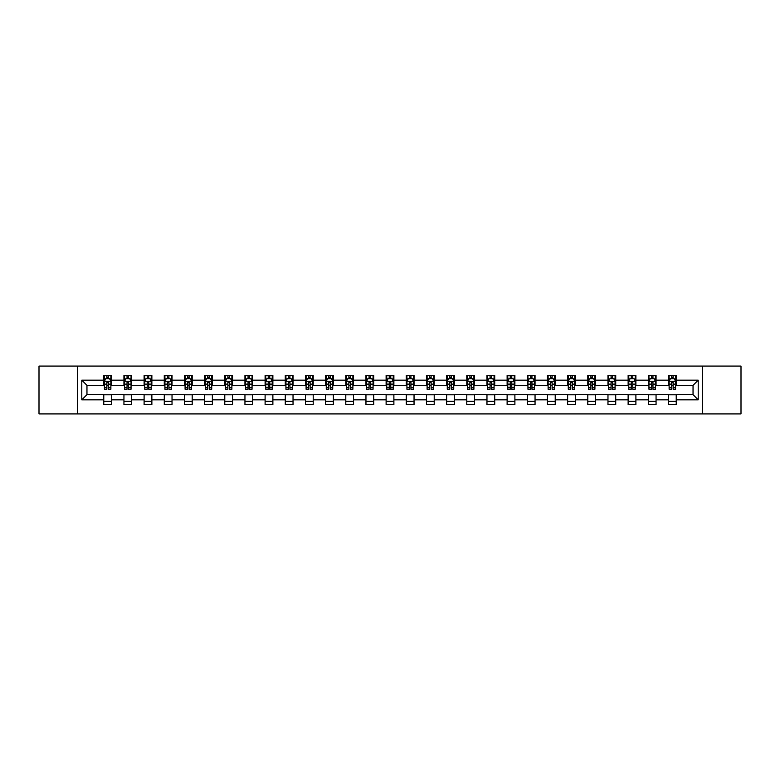 <?xml version="1.0" encoding="UTF-8"?>
<svg xmlns="http://www.w3.org/2000/svg" width="780" height="780" viewBox="0 0 780 780"><rect width="100%" height="100%" fill="white"/><g stroke="black" fill="none" stroke-linecap="round" stroke-linejoin="round"><path stroke-width="1.17" d="M702.478 413.917L741 413.917L741 366.083L702.478 366.083L702.478 413.917L77.522 413.917L77.522 366.083L39 366.083L39 413.917L77.522 413.917M702.478 366.083L77.522 366.083M676.231 380.172L676.231 375.453L668.47 375.453L668.47 380.172L656.058 380.172L656.058 375.453L648.307 375.453L648.307 380.172L635.895 380.172L635.895 375.453L628.134 375.453L628.134 380.172L615.722 380.172L615.722 375.453L607.971 375.453L607.971 380.172L595.559 380.172L595.559 375.453L587.798 375.453L587.798 380.172L575.386 380.172L575.386 375.453L567.635 375.453L567.635 380.172L555.224 380.172L555.224 375.453L547.462 375.453L547.462 380.172L535.051 380.172L535.051 375.453L527.3 375.453L527.3 380.172L514.888 380.172L514.888 375.453L507.127 375.453L507.127 380.172L494.715 380.172L494.715 375.453L486.964 375.453L486.964 380.172L474.552 380.172L474.552 375.453L466.791 375.453L466.791 380.172L454.379 380.172L454.379 375.453L446.628 375.453L446.628 380.172L434.216 380.172L434.216 375.453L426.455 375.453L426.455 380.172L414.043 380.172L414.043 375.453L406.292 375.453L406.292 380.172L393.88 380.172L393.88 375.453L386.119 375.453L386.119 380.172L373.708 380.172L373.708 375.453L365.956 375.453L365.956 380.172L353.545 380.172L353.545 375.453L345.784 375.453L345.784 380.172L333.372 380.172L333.372 375.453L325.621 375.453L325.621 380.172L313.209 380.172L313.209 375.453L305.448 375.453L305.448 380.172L293.036 380.172L293.036 375.453L285.285 375.453L285.285 380.172L272.873 380.172L272.873 375.453L265.112 375.453L265.112 380.172L252.701 380.172L252.701 375.453L244.949 375.453L244.949 380.172L232.537 380.172L232.537 375.453L224.776 375.453L224.776 380.172L212.365 380.172L212.365 375.453L204.614 375.453L204.614 380.172L192.202 380.172L192.202 375.453L184.441 375.453L184.441 380.172L172.029 380.172L172.029 375.453L164.278 375.453L164.278 380.172L151.866 380.172L151.866 375.453L144.105 375.453L144.105 380.172L131.693 380.172L131.693 375.453L123.942 375.453L123.942 380.172L111.53 380.172L111.53 375.453L103.769 375.453L103.769 380.172L81.793 380.172L81.793 399.828L86.96 394.651L103.769 394.651L103.769 404.547L111.53 404.547L111.53 394.651L123.942 394.651L123.942 404.547L131.693 404.547L131.693 394.651L144.105 394.651L144.105 404.547L151.866 404.547L151.866 394.651L164.278 394.651L164.278 404.547L172.029 404.547L172.029 394.651L184.441 394.651L184.441 404.547L192.202 404.547L192.202 394.651L204.614 394.651L204.614 404.547L212.365 404.547L212.365 394.651L224.776 394.651L224.776 404.547L232.537 404.547L232.537 394.651L244.949 394.651L244.949 404.547L252.701 404.547L252.701 394.651L265.112 394.651L265.112 404.547L272.873 404.547L272.873 394.651L285.285 394.651L285.285 404.547L293.036 404.547L293.036 394.651L305.448 394.651L305.448 404.547L313.209 404.547L313.209 394.651L325.621 394.651L325.621 404.547L333.372 404.547L333.372 394.651L345.784 394.651L345.784 404.547L353.545 404.547L353.545 394.651L365.956 394.651L365.956 404.547L373.708 404.547L373.708 394.651L386.119 394.651L386.119 404.547L393.88 404.547L393.88 394.651L406.292 394.651L406.292 404.547L414.043 404.547L414.043 394.651L426.455 394.651L426.455 404.547L434.216 404.547L434.216 394.651L446.628 394.651L446.628 404.547L454.379 404.547L454.379 394.651L466.791 394.651L466.791 404.547L474.552 404.547L474.552 394.651L486.964 394.651L486.964 404.547L494.715 404.547L494.715 394.651L507.127 394.651L507.127 404.547L514.888 404.547L514.888 394.651L527.3 394.651L527.3 404.547L535.051 404.547L535.051 394.651L547.462 394.651L547.462 404.547L555.224 404.547L555.224 394.651L567.635 394.651L567.635 404.547L575.386 404.547L575.386 394.651L587.798 394.651L587.798 404.547L595.559 404.547L595.559 394.651L607.971 394.651L607.971 404.547L615.722 404.547L615.722 394.651L628.134 394.651L628.134 404.547L635.895 404.547L635.895 394.651L648.307 394.651L648.307 404.547L656.058 404.547L656.058 394.651L668.47 394.651L668.47 404.547L676.231 404.547L676.231 394.651L693.04 394.651L693.04 385.349L676.231 385.349L676.231 380.172L698.207 380.172L698.207 399.828L676.231 399.828M668.47 399.828L656.058 399.828M648.307 399.828L635.895 399.828M628.134 399.828L615.722 399.828M607.971 399.828L595.559 399.828M587.798 399.828L575.386 399.828M567.635 399.828L555.224 399.828M547.462 399.828L535.051 399.828M527.3 399.828L514.888 399.828M507.127 399.828L494.715 399.828M486.964 399.828L474.552 399.828M466.791 399.828L454.379 399.828M446.628 399.828L434.216 399.828M426.455 399.828L414.043 399.828M406.292 399.828L393.88 399.828M386.119 399.828L373.708 399.828M365.956 399.828L353.545 399.828M345.784 399.828L333.372 399.828M325.621 399.828L313.209 399.828M305.448 399.828L293.036 399.828M285.285 399.828L272.873 399.828M265.112 399.828L252.701 399.828M244.949 399.828L232.537 399.828M224.776 399.828L212.365 399.828M204.614 399.828L192.202 399.828M184.441 399.828L172.029 399.828M164.278 399.828L151.866 399.828M144.105 399.828L131.693 399.828M123.942 399.828L111.53 399.828M103.769 399.828L81.793 399.828M668.47 380.172L668.47 385.349L656.058 385.349L656.058 380.172M648.307 380.172L648.307 385.349L635.895 385.349L635.895 380.172M628.134 380.172L628.134 385.349L615.722 385.349L615.722 380.172M607.971 380.172L607.971 385.349L595.559 385.349L595.559 380.172M587.798 380.172L587.798 385.349L575.386 385.349L575.386 380.172M567.635 380.172L567.635 385.349L555.224 385.349L555.224 380.172M547.462 380.172L547.462 385.349L535.051 385.349L535.051 380.172M527.3 380.172L527.3 385.349L514.888 385.349L514.888 380.172M507.127 380.172L507.127 385.349L494.715 385.349L494.715 380.172M486.964 380.172L486.964 385.349L474.552 385.349L474.552 380.172M466.791 380.172L466.791 385.349L454.379 385.349L454.379 380.172M446.628 380.172L446.628 385.349L434.216 385.349L434.216 380.172M426.455 380.172L426.455 385.349L414.043 385.349L414.043 380.172M406.292 380.172L406.292 385.349L393.88 385.349L393.88 380.172M386.119 380.172L386.119 385.349L373.708 385.349L373.708 380.172M365.956 380.172L365.956 385.349L353.545 385.349L353.545 380.172M345.784 380.172L345.784 385.349L333.372 385.349L333.372 380.172M325.621 380.172L325.621 385.349L313.209 385.349L313.209 380.172M305.448 380.172L305.448 385.349L293.036 385.349L293.036 380.172M285.285 380.172L285.285 385.349L272.873 385.349L272.873 380.172M265.112 380.172L265.112 385.349L252.701 385.349L252.701 380.172M244.949 380.172L244.949 385.349L232.537 385.349L232.537 380.172M224.776 380.172L224.776 385.349L212.365 385.349L212.365 380.172M204.614 380.172L204.614 385.349L192.202 385.349L192.202 380.172M184.441 380.172L184.441 385.349L172.029 385.349L172.029 380.172M164.278 380.172L164.278 385.349L151.866 385.349L151.866 380.172M144.105 380.172L144.105 385.349L131.693 385.349L131.693 380.172M123.942 380.172L123.942 385.349L111.53 385.349L111.53 380.172M103.769 380.172L103.769 385.349L86.96 385.349L81.793 380.172M86.96 385.349L86.96 394.651M698.207 399.828L693.04 394.651M693.04 385.349L698.207 380.172M103.769 378.69L104.413 378.69M106.87 378.69L108.42 378.69M110.877 378.69L111.53 378.69M103.769 385.213L104.413 385.213M106.87 385.213L108.42 385.213M110.877 385.213L111.53 385.213M103.769 394.787L111.53 394.787M103.769 401.31L111.53 401.31M123.942 394.787L131.693 394.787M123.942 401.31L131.693 401.31M123.942 378.69L124.585 378.69M127.043 378.69L128.593 378.69M131.05 378.69L131.693 378.69M123.942 385.213L124.585 385.213M127.043 385.213L128.593 385.213M131.05 385.213L131.693 385.213M144.105 394.787L151.866 394.787M144.105 401.31L151.866 401.31M144.105 378.69L144.749 378.69M147.206 378.69L148.756 378.69M151.213 378.69L151.866 378.69M144.105 385.213L144.749 385.213M147.206 385.213L148.756 385.213M151.213 385.213L151.866 385.213M164.278 394.787L172.029 394.787M164.278 401.31L172.029 401.31M164.278 378.69L164.921 378.69M167.378 378.69L168.928 378.69M171.386 378.69L172.029 378.69M164.278 385.213L164.921 385.213M167.378 385.213L168.928 385.213M171.386 385.213L172.029 385.213M184.441 394.787L192.202 394.787M184.441 401.31L192.202 401.31M184.441 378.69L185.084 378.69M187.541 378.69L189.091 378.69M191.548 378.69L192.202 378.69M184.441 385.213L185.084 385.213M187.541 385.213L189.091 385.213M191.548 385.213L192.202 385.213M204.614 394.787L212.365 394.787M204.614 401.31L212.365 401.31M204.614 378.69L205.257 378.69M207.714 378.69L209.264 378.69M211.721 378.69L212.365 378.69M204.614 385.213L205.257 385.213M207.714 385.213L209.264 385.213M211.721 385.213L212.365 385.213M224.776 394.787L232.537 394.787M224.776 401.31L232.537 401.31M224.776 378.69L225.42 378.69M227.877 378.69L229.427 378.69M231.884 378.69L232.537 378.69M224.776 385.213L225.42 385.213M227.877 385.213L229.427 385.213M231.884 385.213L232.537 385.213M244.949 394.787L252.701 394.787M244.949 401.31L252.701 401.31M244.949 378.69L245.593 378.69M248.05 378.69L249.6 378.69M252.057 378.69L252.701 378.69M244.949 385.213L245.593 385.213M248.05 385.213L249.6 385.213M252.057 385.213L252.701 385.213M265.112 394.787L272.873 394.787M265.112 401.31L272.873 401.31M265.112 378.69L265.756 378.69M268.213 378.69L269.773 378.69M272.22 378.69L272.873 378.69M265.112 385.213L265.756 385.213M268.213 385.213L269.773 385.213M272.22 385.213L272.873 385.213M285.285 394.787L293.036 394.787M285.285 401.31L293.036 401.31M285.285 378.69L285.928 378.69M288.385 378.69L289.936 378.69M292.393 378.69L293.036 378.69M285.285 385.213L285.928 385.213M288.385 385.213L289.936 385.213M292.393 385.213L293.036 385.213M305.448 394.787L313.209 394.787M305.448 401.31L313.209 401.31M305.448 378.69L306.091 378.69M308.548 378.69L310.108 378.69M312.556 378.69L313.209 378.69M305.448 385.213L306.091 385.213M308.548 385.213L310.108 385.213M312.556 385.213L313.209 385.213M325.621 394.787L333.372 394.787M325.621 401.31L333.372 401.31M325.621 378.69L326.264 378.69M328.721 378.69L330.272 378.69M332.728 378.69L333.372 378.69M325.621 385.213L326.264 385.213M328.721 385.213L330.272 385.213M332.728 385.213L333.372 385.213M345.784 394.787L353.545 394.787M345.784 401.31L353.545 401.31M345.784 378.69L346.427 378.69M348.884 378.69L350.444 378.69M352.892 378.69L353.545 378.69M345.784 385.213L346.427 385.213M348.884 385.213L350.444 385.213M352.892 385.213L353.545 385.213M365.956 394.787L373.708 394.787M365.956 401.31L373.708 401.31M365.956 378.69L366.6 378.69M369.057 378.69L370.607 378.69M373.064 378.69L373.708 378.69M365.956 385.213L366.6 385.213M369.057 385.213L370.607 385.213M373.064 385.213L373.708 385.213M386.119 394.787L393.88 394.787M386.119 401.31L393.88 401.31M386.119 378.69L386.773 378.69M389.22 378.69L390.78 378.69M393.227 378.69L393.88 378.69M386.119 385.213L386.773 385.213M389.22 385.213L390.78 385.213M393.227 385.213L393.88 385.213M406.292 394.787L414.043 394.787M406.292 401.31L414.043 401.31M406.292 378.69L406.936 378.69M409.393 378.69L410.943 378.69M413.4 378.69L414.043 378.69M406.292 385.213L406.936 385.213M409.393 385.213L410.943 385.213M413.4 385.213L414.043 385.213M426.455 394.787L434.216 394.787M426.455 401.31L434.216 401.31M426.455 378.69L427.108 378.69M429.556 378.69L431.116 378.69M433.573 378.69L434.216 378.69M426.455 385.213L427.108 385.213M429.556 385.213L431.116 385.213M433.573 385.213L434.216 385.213M446.628 394.787L454.379 394.787M446.628 401.31L454.379 401.31M446.628 378.69L447.272 378.69M449.728 378.69L451.279 378.69M453.736 378.69L454.379 378.69M446.628 385.213L447.272 385.213M449.728 385.213L451.279 385.213M453.736 385.213L454.379 385.213M466.791 394.787L474.552 394.787M466.791 401.31L474.552 401.31M466.791 378.69L467.444 378.69M469.892 378.69L471.452 378.69M473.909 378.69L474.552 378.69M466.791 385.213L467.444 385.213M469.892 385.213L471.452 385.213M473.909 385.213L474.552 385.213M486.964 394.787L494.715 394.787M486.964 401.31L494.715 401.31M486.964 378.69L487.607 378.69M490.064 378.69L491.615 378.69M494.072 378.69L494.715 378.69M486.964 385.213L487.607 385.213M490.064 385.213L491.615 385.213M494.072 385.213L494.715 385.213M507.127 394.787L514.888 394.787M507.127 401.31L514.888 401.31M507.127 378.69L507.78 378.69M510.227 378.69L511.787 378.69M514.244 378.69L514.888 378.69M507.127 385.213L507.78 385.213M510.227 385.213L511.787 385.213M514.244 385.213L514.888 385.213M527.3 394.787L535.051 394.787M527.3 401.31L535.051 401.31M527.3 378.69L527.943 378.69M530.4 378.69L531.95 378.69M534.407 378.69L535.051 378.69M527.3 385.213L527.943 385.213M530.4 385.213L531.95 385.213M534.407 385.213L535.051 385.213M547.462 394.787L555.224 394.787M547.462 401.31L555.224 401.31M547.462 378.69L548.116 378.69M550.573 378.69L552.123 378.69M554.58 378.69L555.224 378.69M547.462 385.213L548.116 385.213M550.573 385.213L552.123 385.213M554.58 385.213L555.224 385.213M567.635 394.787L575.386 394.787M567.635 401.31L575.386 401.31M567.635 378.69L568.279 378.69M570.736 378.69L572.286 378.69M574.743 378.69L575.386 378.69M567.635 385.213L568.279 385.213M570.736 385.213L572.286 385.213M574.743 385.213L575.386 385.213M587.798 394.787L595.559 394.787M587.798 401.31L595.559 401.31M587.798 378.69L588.451 378.69M590.908 378.69L592.459 378.69M594.916 378.69L595.559 378.69M587.798 385.213L588.451 385.213M590.908 385.213L592.459 385.213M594.916 385.213L595.559 385.213M607.971 394.787L615.722 394.787M607.971 401.31L615.722 401.31M607.971 378.69L608.615 378.69M611.072 378.69L612.622 378.69M615.079 378.69L615.722 378.69M607.971 385.213L608.615 385.213M611.072 385.213L612.622 385.213M615.079 385.213L615.722 385.213M628.134 394.787L635.895 394.787M628.134 401.31L635.895 401.31M628.134 378.69L628.787 378.69M631.244 378.69L632.794 378.69M635.251 378.69L635.895 378.69M628.134 385.213L628.787 385.213M631.244 385.213L632.794 385.213M635.251 385.213L635.895 385.213M648.307 394.787L656.058 394.787M648.307 401.31L656.058 401.31M648.307 378.69L648.95 378.69M651.407 378.69L652.957 378.69M655.414 378.69L656.058 378.69M648.307 385.213L648.95 385.213M651.407 385.213L652.957 385.213M655.414 385.213L656.058 385.213M668.47 394.787L676.231 394.787M668.47 401.31L676.231 401.31M668.47 378.69L669.123 378.69M671.58 378.69L673.13 378.69M675.587 378.69L676.231 378.69M668.47 385.213L669.123 385.213M671.58 385.213L673.13 385.213M675.587 385.213L676.231 385.213M108.42 377.14L106.87 377.14M110.877 387.601L108.42 387.601L108.42 389.22L110.877 389.22L110.877 381.342L109.59 378.748L105.71 378.748L104.413 381.342L104.413 389.22L106.87 389.22L106.87 387.601L104.413 387.601M104.413 381.342L104.413 375.453M110.877 381.342L110.877 375.453M106.87 378.748L106.87 375.453M108.42 375.453L108.42 378.748M108.42 387.601L108.42 382.307L106.87 382.307L106.87 387.601M128.593 377.14L127.043 377.14M131.05 387.601L128.593 387.601L128.593 389.22L131.05 389.22L131.05 381.342L129.753 378.748L125.872 378.748L124.585 381.342L124.585 389.22L127.043 389.22L127.043 387.601L124.585 387.601M124.585 381.342L124.585 375.453M131.05 381.342L131.05 375.453M127.043 378.748L127.043 375.453M128.593 375.453L128.593 378.748M128.593 387.601L128.593 382.307L127.043 382.307L127.043 387.601M148.756 377.14L147.206 377.14M151.213 387.601L148.756 387.601L148.756 389.22L151.213 389.22L151.213 381.342L149.926 378.748L146.045 378.748L144.749 381.342L144.749 389.22L147.206 389.22L147.206 387.601L144.749 387.601M144.749 381.342L144.749 375.453M151.213 381.342L151.213 375.453M147.206 378.748L147.206 375.453M148.756 375.453L148.756 378.748M148.756 387.601L148.756 382.307L147.206 382.307L147.206 387.601M168.928 377.14L167.378 377.14M171.386 387.601L168.928 387.601L168.928 389.22L171.386 389.22L171.386 381.342L170.089 378.748L166.218 378.748L164.921 381.342L164.921 389.22L167.378 389.22L167.378 387.601L164.921 387.601M164.921 381.342L164.921 375.453M171.386 381.342L171.386 375.453M167.378 378.748L167.378 375.453M168.928 375.453L168.928 378.748M168.928 387.601L168.928 382.307L167.378 382.307L167.378 387.601M189.091 377.14L187.541 377.14M191.548 387.601L189.091 387.601L189.091 389.22L191.548 389.22L191.548 381.342L190.261 378.748L186.381 378.748L185.084 381.342L185.084 389.22L187.541 389.22L187.541 387.601L185.084 387.601M185.084 381.342L185.084 375.453M191.548 381.342L191.548 375.453M187.541 378.748L187.541 375.453M189.091 375.453L189.091 378.748M189.091 387.601L189.091 382.307L187.541 382.307L187.541 387.601M209.264 377.14L207.714 377.14M211.721 387.601L209.264 387.601L209.264 389.22L211.721 389.22L211.721 381.342L210.424 378.748L206.554 378.748L205.257 381.342L205.257 389.22L207.714 389.22L207.714 387.601L205.257 387.601M205.257 381.342L205.257 375.453M211.721 381.342L211.721 375.453M207.714 378.748L207.714 375.453M209.264 375.453L209.264 378.748M209.264 387.601L209.264 382.307L207.714 382.307L207.714 387.601M229.427 377.14L227.877 377.14M231.884 387.601L229.427 387.601L229.427 389.22L231.884 389.22L231.884 381.342L230.597 378.748L226.717 378.748L225.42 381.342L225.42 389.22L227.877 389.22L227.877 387.601L225.42 387.601M225.42 381.342L225.42 375.453M231.884 381.342L231.884 375.453M227.877 378.748L227.877 375.453M229.427 375.453L229.427 378.748M229.427 387.601L229.427 382.307L227.877 382.307L227.877 387.601M249.6 377.14L248.05 377.14M252.057 387.601L249.6 387.601L249.6 389.22L252.057 389.22L252.057 381.342L250.76 378.748L246.889 378.748L245.593 381.342L245.593 389.22L248.05 389.22L248.05 387.601L245.593 387.601M245.593 381.342L245.593 375.453M252.057 381.342L252.057 375.453M248.05 378.748L248.05 375.453M249.6 375.453L249.6 378.748M249.6 387.601L249.6 382.307L248.05 382.307L248.05 387.601M269.773 377.14L268.213 377.14M272.22 387.601L269.773 387.601L269.773 389.22L272.22 389.22L272.22 381.342L270.933 378.748L267.052 378.748L265.756 381.342L265.756 389.22L268.213 389.22L268.213 387.601L265.756 387.601M265.756 381.342L265.756 375.453M272.22 381.342L272.22 375.453M268.213 378.748L268.213 375.453M269.773 375.453L269.773 378.748M269.773 387.601L269.773 382.307L268.213 382.307L268.213 387.601M289.936 377.14L288.385 377.14M292.393 387.601L289.936 387.601L289.936 389.22L292.393 389.22L292.393 381.342L291.096 378.748L287.225 378.748L285.928 381.342L285.928 389.22L288.385 389.22L288.385 387.601L285.928 387.601M285.928 381.342L285.928 375.453M292.393 381.342L292.393 375.453M288.385 378.748L288.385 375.453M289.936 375.453L289.936 378.748M289.936 387.601L289.936 382.307L288.385 382.307L288.385 387.601M310.108 377.14L308.548 377.14M312.556 387.601L310.108 387.601L310.108 389.22L312.556 389.22L312.556 381.342L311.269 378.748L307.388 378.748L306.091 381.342L306.091 389.22L308.548 389.22L308.548 387.601L306.091 387.601M306.091 381.342L306.091 375.453M312.556 381.342L312.556 375.453M308.548 378.748L308.548 375.453M310.108 375.453L310.108 378.748M310.108 387.601L310.108 382.307L308.548 382.307L308.548 387.601M330.272 377.14L328.721 377.14M332.728 387.601L330.272 387.601L330.272 389.22L332.728 389.22L332.728 381.342L331.432 378.748L327.561 378.748L326.264 381.342L326.264 389.22L328.721 389.22L328.721 387.601L326.264 387.601M326.264 381.342L326.264 375.453M332.728 381.342L332.728 375.453M328.721 378.748L328.721 375.453M330.272 375.453L330.272 378.748M330.272 387.601L330.272 382.307L328.721 382.307L328.721 387.601M350.444 377.14L348.884 377.14M352.892 387.601L350.444 387.601L350.444 389.22L352.892 389.22L352.892 381.342L351.604 378.748L347.724 378.748L346.427 381.342L346.427 389.22L348.884 389.22L348.884 387.601L346.427 387.601M346.427 381.342L346.427 375.453M352.892 381.342L352.892 375.453M348.884 378.748L348.884 375.453M350.444 375.453L350.444 378.748M350.444 387.601L350.444 382.307L348.884 382.307L348.884 387.601M370.607 377.14L369.057 377.14M373.064 387.601L370.607 387.601L370.607 389.22L373.064 389.22L373.064 381.342L371.767 378.748L367.897 378.748L366.6 381.342L366.6 389.22L369.057 389.22L369.057 387.601L366.6 387.601M366.6 381.342L366.6 375.453M373.064 381.342L373.064 375.453M369.057 378.748L369.057 375.453M370.607 375.453L370.607 378.748M370.607 387.601L370.607 382.307L369.057 382.307L369.057 387.601M390.78 377.14L389.22 377.14M393.227 387.601L390.78 387.601L390.78 389.22L393.227 389.22L393.227 381.342L391.94 378.748L388.06 378.748L386.773 381.342L386.773 389.22L389.22 389.22L389.22 387.601L386.773 387.601M386.773 381.342L386.773 375.453M393.227 381.342L393.227 375.453M389.22 378.748L389.22 375.453M390.78 375.453L390.78 378.748M390.78 387.601L390.78 382.307L389.22 382.307L389.22 387.601M410.943 377.14L409.393 377.14M413.4 387.601L410.943 387.601L410.943 389.22L413.4 389.22L413.4 381.342L412.103 378.748L408.232 378.748L406.936 381.342L406.936 389.22L409.393 389.22L409.393 387.601L406.936 387.601M406.936 381.342L406.936 375.453M413.4 381.342L413.4 375.453M409.393 378.748L409.393 375.453M410.943 375.453L410.943 378.748M410.943 387.601L410.943 382.307L409.393 382.307L409.393 387.601M431.116 377.14L429.556 377.14M433.573 387.601L431.116 387.601L431.116 389.22L433.573 389.22L433.573 381.342L432.276 378.748L428.395 378.748L427.108 381.342L427.108 389.22L429.556 389.22L429.556 387.601L427.108 387.601M427.108 381.342L427.108 375.453M433.573 381.342L433.573 375.453M429.556 378.748L429.556 375.453M431.116 375.453L431.116 378.748M431.116 387.601L431.116 382.307L429.556 382.307L429.556 387.601M451.279 377.14L449.728 377.14M453.736 387.601L451.279 387.601L451.279 389.22L453.736 389.22L453.736 381.342L452.439 378.748L448.568 378.748L447.272 381.342L447.272 389.22L449.728 389.22L449.728 387.601L447.272 387.601M447.272 381.342L447.272 375.453M453.736 381.342L453.736 375.453M449.728 378.748L449.728 375.453M451.279 375.453L451.279 378.748M451.279 387.601L451.279 382.307L449.728 382.307L449.728 387.601M471.452 377.14L469.892 377.14M473.909 387.601L471.452 387.601L471.452 389.22L473.909 389.22L473.909 381.342L472.612 378.748L468.731 378.748L467.444 381.342L467.444 389.22L469.892 389.22L469.892 387.601L467.444 387.601M467.444 381.342L467.444 375.453M473.909 381.342L473.909 375.453M469.892 378.748L469.892 375.453M471.452 375.453L471.452 378.748M471.452 387.601L471.452 382.307L469.892 382.307L469.892 387.601M491.615 377.14L490.064 377.14M494.072 387.601L491.615 387.601L491.615 389.22L494.072 389.22L494.072 381.342L492.775 378.748L488.904 378.748L487.607 381.342L487.607 389.22L490.064 389.22L490.064 387.601L487.607 387.601M487.607 381.342L487.607 375.453M494.072 381.342L494.072 375.453M490.064 378.748L490.064 375.453M491.615 375.453L491.615 378.748M491.615 387.601L491.615 382.307L490.064 382.307L490.064 387.601M511.787 377.14L510.227 377.14M514.244 387.601L511.787 387.601L511.787 389.22L514.244 389.22L514.244 381.342L512.947 378.748L509.067 378.748L507.78 381.342L507.78 389.22L510.227 389.22L510.227 387.601L507.78 387.601M507.78 381.342L507.78 375.453M514.244 381.342L514.244 375.453M510.227 378.748L510.227 375.453M511.787 375.453L511.787 378.748M511.787 387.601L511.787 382.307L510.227 382.307L510.227 387.601M531.95 377.14L530.4 377.14M534.407 387.601L531.95 387.601L531.95 389.22L534.407 389.22L534.407 381.342L533.111 378.748L529.24 378.748L527.943 381.342L527.943 389.22L530.4 389.22L530.4 387.601L527.943 387.601M527.943 381.342L527.943 375.453M534.407 381.342L534.407 375.453M530.4 378.748L530.4 375.453M531.95 375.453L531.95 378.748M531.95 387.601L531.95 382.307L530.4 382.307L530.4 387.601M552.123 377.14L550.573 377.14M554.58 387.601L552.123 387.601L552.123 389.22L554.58 389.22L554.58 381.342L553.283 378.748L549.403 378.748L548.116 381.342L548.116 389.22L550.573 389.22L550.573 387.601L548.116 387.601M548.116 381.342L548.116 375.453M554.58 381.342L554.58 375.453M550.573 378.748L550.573 375.453M552.123 375.453L552.123 378.748M552.123 387.601L552.123 382.307L550.573 382.307L550.573 387.601M572.286 377.14L570.736 377.14M574.743 387.601L572.286 387.601L572.286 389.22L574.743 389.22L574.743 381.342L573.446 378.748L569.575 378.748L568.279 381.342L568.279 389.22L570.736 389.22L570.736 387.601L568.279 387.601M568.279 381.342L568.279 375.453M574.743 381.342L574.743 375.453M570.736 378.748L570.736 375.453M572.286 375.453L572.286 378.748M572.286 387.601L572.286 382.307L570.736 382.307L570.736 387.601M592.459 377.14L590.908 377.14M594.916 387.601L592.459 387.601L592.459 389.22L594.916 389.22L594.916 381.342L593.619 378.748L589.739 378.748L588.451 381.342L588.451 389.22L590.908 389.22L590.908 387.601L588.451 387.601M588.451 381.342L588.451 375.453M594.916 381.342L594.916 375.453M590.908 378.748L590.908 375.453M592.459 375.453L592.459 378.748M592.459 387.601L592.459 382.307L590.908 382.307L590.908 387.601M612.622 377.14L611.072 377.14M615.079 387.601L612.622 387.601L612.622 389.22L615.079 389.22L615.079 381.342L613.782 378.748L609.911 378.748L608.615 381.342L608.615 389.22L611.072 389.22L611.072 387.601L608.615 387.601M608.615 381.342L608.615 375.453M615.079 381.342L615.079 375.453M611.072 378.748L611.072 375.453M612.622 375.453L612.622 378.748M612.622 387.601L612.622 382.307L611.072 382.307L611.072 387.601M632.794 377.14L631.244 377.14M635.251 387.601L632.794 387.601L632.794 389.22L635.251 389.22L635.251 381.342L633.955 378.748L630.074 378.748L628.787 381.342L628.787 389.22L631.244 389.22L631.244 387.601L628.787 387.601M628.787 381.342L628.787 375.453M635.251 381.342L635.251 375.453M631.244 378.748L631.244 375.453M632.794 375.453L632.794 378.748M632.794 387.601L632.794 382.307L631.244 382.307L631.244 387.601M652.957 377.14L651.407 377.14M655.414 387.601L652.957 387.601L652.957 389.22L655.414 389.22L655.414 381.342L654.127 378.748L650.247 378.748L648.95 381.342L648.95 389.22L651.407 389.22L651.407 387.601L648.95 387.601M648.95 381.342L648.95 375.453M655.414 381.342L655.414 375.453M651.407 378.748L651.407 375.453M652.957 375.453L652.957 378.748M652.957 387.601L652.957 382.307L651.407 382.307L651.407 387.601M673.13 377.14L671.58 377.14M675.587 387.601L673.13 387.601L673.13 389.22L675.587 389.22L675.587 381.342L674.291 378.748L670.41 378.748L669.123 381.342L669.123 389.22L671.58 389.22L671.58 387.601L669.123 387.601M669.123 381.342L669.123 375.453M675.587 381.342L675.587 375.453M671.58 378.748L671.58 375.453M673.13 375.453L673.13 378.748M673.13 387.601L673.13 382.307L671.58 382.307L671.58 387.601M110.848 381.274L104.452 381.274M104.413 378.904L105.632 378.904M109.668 378.904L110.877 378.904M106.87 384.14L104.413 384.14M110.877 384.14L108.42 384.14M108.42 377.959L106.87 377.959M131.02 381.274L124.615 381.274M124.585 378.904L125.804 378.904M129.831 378.904L131.05 378.904M127.043 384.14L124.585 384.14M131.05 384.14L128.593 384.14M128.593 377.959L127.043 377.959M151.184 381.274L144.787 381.274M144.749 378.904L145.967 378.904M150.004 378.904L151.213 378.904M147.206 384.14L144.749 384.14M151.213 384.14L148.756 384.14M148.756 377.959L147.206 377.959M171.356 381.274L164.951 381.274M164.921 378.904L166.14 378.904M170.167 378.904L171.386 378.904M167.378 384.14L164.921 384.14M171.386 384.14L168.928 384.14M168.928 377.959L167.378 377.959M191.519 381.274L185.123 381.274M185.084 378.904L186.303 378.904M190.339 378.904L191.548 378.904M187.541 384.14L185.084 384.14M191.548 384.14L189.091 384.14M189.091 377.959L187.541 377.959M211.692 381.274L205.286 381.274M205.257 378.904L206.476 378.904M210.502 378.904L211.721 378.904M207.714 384.14L205.257 384.14M211.721 384.14L209.264 384.14M209.264 377.959L207.714 377.959M231.855 381.274L225.459 381.274M225.42 378.904L226.639 378.904M230.675 378.904L231.884 378.904M227.877 384.14L225.42 384.14M231.884 384.14L229.427 384.14M229.427 377.959L227.877 377.959M252.028 381.274L245.622 381.274M245.593 378.904L246.811 378.904M250.838 378.904L252.057 378.904M248.05 384.14L245.593 384.14M252.057 384.14L249.6 384.14M249.6 377.959L248.05 377.959M272.191 381.274L265.795 381.274M265.756 378.904L266.974 378.904M271.011 378.904L272.22 378.904M268.213 384.14L265.756 384.14M272.22 384.14L269.773 384.14M269.773 377.959L268.213 377.959M292.363 381.274L285.958 381.274M285.928 378.904L287.147 378.904M291.174 378.904L292.393 378.904M288.385 384.14L285.928 384.14M292.393 384.14L289.936 384.14M289.936 377.959L288.385 377.959M312.526 381.274L306.13 381.274M306.091 378.904L307.31 378.904M311.347 378.904L312.556 378.904M308.548 384.14L306.091 384.14M312.556 384.14L310.108 384.14M310.108 377.959L308.548 377.959M332.699 381.274L326.293 381.274M326.264 378.904L327.483 378.904M331.51 378.904L332.728 378.904M328.721 384.14L326.264 384.14M332.728 384.14L330.272 384.14M330.272 377.959L328.721 377.959M352.862 381.274L346.466 381.274M346.427 378.904L347.646 378.904M351.683 378.904L352.892 378.904M348.884 384.14L346.427 384.14M352.892 384.14L350.444 384.14M350.444 377.959L348.884 377.959M373.035 381.274L366.629 381.274M366.6 378.904L367.819 378.904M371.846 378.904L373.064 378.904M369.057 384.14L366.6 384.14M373.064 384.14L370.607 384.14M370.607 377.959L369.057 377.959M393.198 381.274L386.802 381.274M386.773 378.904L387.982 378.904M392.018 378.904L393.227 378.904M389.22 384.14L386.773 384.14M393.227 384.14L390.78 384.14M390.78 377.959L389.22 377.959M413.371 381.274L406.965 381.274M406.936 378.904L408.154 378.904M412.181 378.904L413.4 378.904M409.393 384.14L406.936 384.14M413.4 384.14L410.943 384.14M410.943 377.959L409.393 377.959M433.534 381.274L427.138 381.274M427.108 378.904L428.317 378.904M432.354 378.904L433.573 378.904M429.556 384.14L427.108 384.14M433.573 384.14L431.116 384.14M431.116 377.959L429.556 377.959M453.706 381.274L447.301 381.274M447.272 378.904L448.49 378.904M452.517 378.904L453.736 378.904M449.728 384.14L447.272 384.14M453.736 384.14L451.279 384.14M451.279 377.959L449.728 377.959M473.869 381.274L467.473 381.274M467.444 378.904L468.653 378.904M472.69 378.904L473.909 378.904M469.892 384.14L467.444 384.14M473.909 384.14L471.452 384.14M471.452 377.959L469.892 377.959M494.042 381.274L487.636 381.274M487.607 378.904L488.826 378.904M492.853 378.904L494.072 378.904M490.064 384.14L487.607 384.14M494.072 384.14L491.615 384.14M491.615 377.959L490.064 377.959M514.205 381.274L507.809 381.274M507.78 378.904L508.989 378.904M513.025 378.904L514.244 378.904M510.227 384.14L507.78 384.14M514.244 384.14L511.787 384.14M511.787 377.959L510.227 377.959M534.378 381.274L527.972 381.274M527.943 378.904L529.162 378.904M533.188 378.904L534.407 378.904M530.4 384.14L527.943 384.14M534.407 384.14L531.95 384.14M531.95 377.959L530.4 377.959M554.541 381.274L548.145 381.274M548.116 378.904L549.325 378.904M553.361 378.904L554.58 378.904M550.573 384.14L548.116 384.14M554.58 384.14L552.123 384.14M552.123 377.959L550.573 377.959M574.714 381.274L568.308 381.274M568.279 378.904L569.498 378.904M573.524 378.904L574.743 378.904M570.736 384.14L568.279 384.14M574.743 384.14L572.286 384.14M572.286 377.959L570.736 377.959M594.877 381.274L588.481 381.274M588.451 378.904L589.66 378.904M593.697 378.904L594.916 378.904M590.908 384.14L588.451 384.14M594.916 384.14L592.459 384.14M592.459 377.959L590.908 377.959M615.05 381.274L608.644 381.274M608.615 378.904L609.833 378.904M613.86 378.904L615.079 378.904M611.072 384.14L608.615 384.14M615.079 384.14L612.622 384.14M612.622 377.959L611.072 377.959M635.212 381.274L628.817 381.274M628.787 378.904L629.996 378.904M634.033 378.904L635.251 378.904M631.244 384.14L628.787 384.14M635.251 384.14L632.794 384.14M632.794 377.959L631.244 377.959M655.385 381.274L648.98 381.274M648.95 378.904L650.169 378.904M654.196 378.904L655.414 378.904M651.407 384.14L648.95 384.14M655.414 384.14L652.957 384.14M652.957 377.959L651.407 377.959M675.548 381.274L669.152 381.274M669.123 378.904L670.332 378.904M674.368 378.904L675.587 378.904M671.58 384.14L669.123 384.14M675.587 384.14L673.13 384.14M673.13 377.959L671.58 377.959"/></g></svg>
